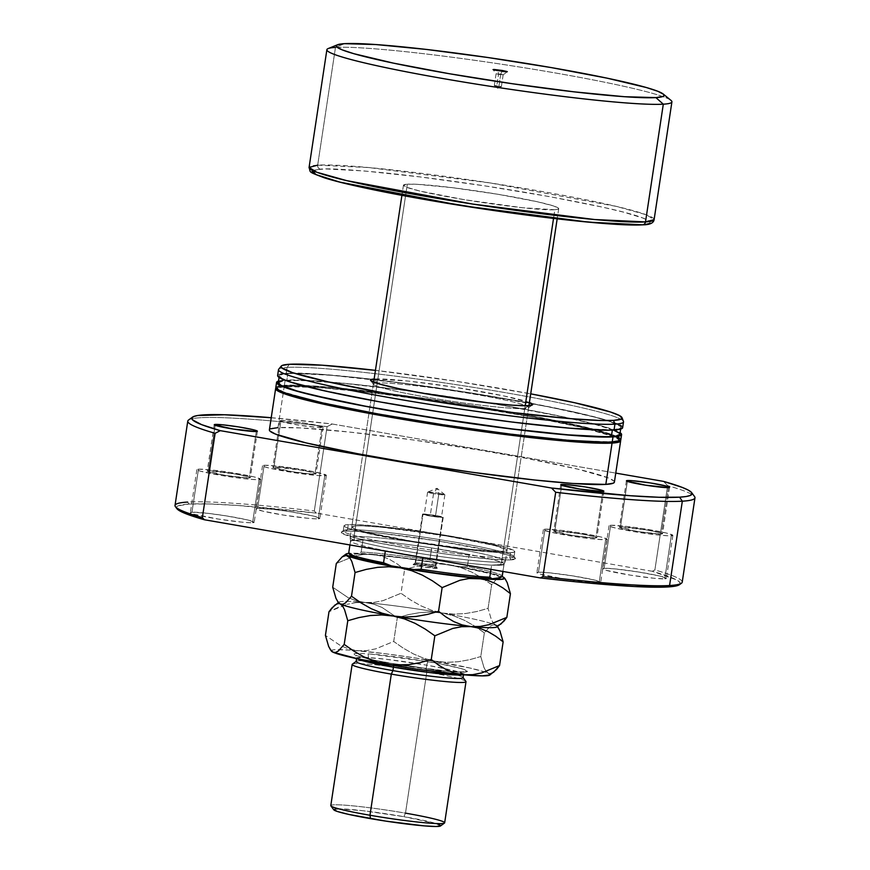 <?xml version="1.0" encoding="UTF-8"?>
<svg xmlns="http://www.w3.org/2000/svg" width="870" height="870" viewBox="0 0 870 870"><rect width="100%" height="100%" fill="white"/><g stroke="black" fill="none" stroke-linecap="round" stroke-linejoin="round"><path stroke-width="0.65" stroke-dasharray="4.35 3.26" d="M498.945 86.065L500.739 74.178L502.012 71.383L500.739 74.178L496.107 73.732L498.532 74.309L497.944 70.764L498.532 74.309L496.096 73.711L500.739 74.178L498.945 86.065L494.301 85.586L496.737 86.195L498.532 74.309L496.737 86.195L494.323 85.619L497.52 88.24L496.737 86.195C493.138 85.401 493.877 85.347 498.945 86.065L497.52 88.24L498.945 86.065L501.348 86.685L497.52 88.24L496.737 86.195L501.381 86.663L498.945 86.065C502.545 86.859 501.805 86.902 496.737 86.195M415.642 562.923A10.473 0.707 -171.4 0 1 426.811 564.119A10.473 0.707 -171.4 0 1 435.805 566.142A10.473 0.707 -171.4 0 1 435.304 566.326L436.686 568.338A12.213 0.826 8.6 0 0 437.273 568.11A12.213 0.826 8.6 0 0 426.778 565.761A12.213 0.826 8.6 0 0 413.739 564.358L415.642 562.923L423.027 514.039A10.473 0.707 -171.4 0 1 434.554 515.29A10.473 0.707 -171.4 0 1 443.221 517.313A10.473 0.707 -171.4 0 1 442.699 517.443L435.304 566.326A10.473 0.707 8.6 0 0 435.826 566.196A10.473 0.707 8.6 0 0 427.159 564.173A10.473 0.707 8.6 0 0 415.642 562.923A10.473 0.707 8.6 0 0 415.12 563.064A10.473 0.707 8.6 0 0 423.788 565.076A10.473 0.707 8.6 0 0 435.304 566.326L442.699 517.443A10.473 0.707 -171.4 0 1 431.183 516.193A10.473 0.707 -171.4 0 1 422.515 514.181A10.473 0.707 -171.4 0 1 423.027 514.039L415.642 562.923L413.739 564.358L426.67 565.739L437.251 568.099L423.755 566.957L413.739 564.358A12.213 0.826 8.6 0 0 413.174 564.467A12.213 0.826 8.6 0 0 422.842 566.805A12.213 0.826 8.6 0 0 436.686 568.338L435.304 566.326A10.473 0.707 -171.4 0 1 423.44 565.021A10.473 0.707 -171.4 0 1 415.153 563.02A10.473 0.707 -171.4 0 1 415.642 562.923M433.543 493.627A8.722 0.587 -171.4 0 1 427.605 492.17A8.722 0.587 -171.4 0 1 438.926 493.312L435.555 515.584A8.722 0.587 8.6 0 0 424.245 514.442A8.722 0.587 8.6 0 0 430.171 515.899L433.543 493.627L437.012 488.298L438.926 493.312C426.561 491.583 424.767 491.691 433.543 493.627C445.908 495.356 447.702 495.247 438.926 493.312L437.012 488.298L433.543 493.627L430.171 515.899L441.471 516.997L427.551 514.474L424.266 514.496L430.171 515.899A8.722 0.587 8.6 0 0 441.492 517.052A8.722 0.587 8.6 0 0 435.555 515.584L438.926 493.312A8.722 0.587 -171.4 0 1 444.864 494.78A8.722 0.587 -171.4 0 1 433.543 493.627L427.67 492.105L437.012 488.298L444.82 494.704L438.926 493.312M502.24 576.234A77.647 5.231 8.6 0 0 467.397 566.5L469.213 554.451A77.647 5.231 8.6 0 0 431.661 547.948A77.647 5.231 8.6 0 0 362.975 540.009A77.647 5.231 -171.4 0 1 431.661 547.948L429.834 559.997A77.647 5.231 8.6 0 0 361.159 552.058L362.975 540.009A77.647 5.231 8.6 0 0 354.351 539.944L354.025 536.594A78.517 5.296 -171.4 0 1 441.123 546.099A78.517 5.296 -171.4 0 1 505.383 561.193A78.517 5.296 -171.4 0 1 501.544 562.14L514.311 477.717L501.544 562.14A78.517 5.296 8.6 0 0 505.416 561.106A78.517 5.296 8.6 0 0 440.437 545.99A78.517 5.296 8.6 0 0 354.025 536.594L407.312 184.201A78.517 5.296 -171.4 0 1 493.725 193.597A78.517 5.296 -171.4 0 1 558.703 208.713A78.517 5.296 -171.4 0 1 554.832 209.746L522.729 207.756L464.199 199.654L419.96 191.074L406.29 187.148L403.462 185.169L407.312 184.201L417.524 184.331L452.998 187.757L497.944 194.282L537.203 201.72L553.461 205.929L558.486 208.224L558.149 209.224L554.832 209.746L553.527 218.424L554.832 209.746A78.517 5.296 -171.4 0 1 468.419 200.35A78.517 5.296 -171.4 0 1 403.441 185.234A78.517 5.296 -171.4 0 1 407.312 184.201L354.025 536.594A78.517 5.296 8.6 0 0 350.153 537.627A78.517 5.296 8.6 0 0 415.131 552.744A78.517 5.296 8.6 0 0 501.544 562.14L500.239 565.206L491.615 565.152L490.974 569.382L491.615 565.152A77.647 5.231 -171.4 0 1 422.929 557.202A77.647 5.231 8.6 0 0 491.615 565.152A77.647 5.231 8.6 0 0 500.239 565.206L501.544 562.14A78.517 5.296 -171.4 0 1 415.816 552.852A78.517 5.296 -171.4 0 1 350.142 537.725A78.517 5.296 -171.4 0 1 354.025 536.594L354.351 539.944A77.647 5.231 8.6 0 0 350.643 540.738A77.647 5.231 8.6 0 0 350.523 541.064A77.647 5.231 8.6 0 0 385.377 550.699A77.647 5.231 8.6 0 0 422.929 557.202L385.377 550.699A77.647 5.231 -171.4 0 1 350.523 540.966A77.647 5.231 -171.4 0 1 350.643 540.738L348.826 552.787A77.647 5.231 8.6 0 0 348.707 553.015M529.634 402.592L504.382 396.046L453.368 387.019L408.03 381.06L374.491 378.994L377.243 382.996L355.645 525.861A78.517 5.296 8.6 0 0 351.774 526.894A78.517 5.296 8.6 0 0 416.752 542.01A78.517 5.296 8.6 0 0 503.164 551.406L506.471 550.884L506.818 549.883L494.921 545.62L446.277 535.953L381.528 527.22L361.789 525.828L355.645 525.861L351.784 526.828L354.612 528.819L368.282 532.734L412.532 541.325L471.061 549.427L503.164 551.406L524.773 408.552A78.517 5.296 8.6 0 0 528.405 407.845A78.517 5.296 8.6 0 0 466.244 392.816A78.517 5.296 8.6 0 0 377.243 382.996A78.517 5.296 -171.4 0 1 463.666 392.403A78.517 5.296 -171.4 0 1 528.645 407.519A78.517 5.296 -171.4 0 1 524.773 408.552L528.568 405.67L524.773 408.552L514.311 477.717L525.197 405.757L503.164 551.406A78.517 5.296 8.6 0 0 507.036 550.373A78.517 5.296 8.6 0 0 442.058 535.257A78.517 5.296 8.6 0 0 355.645 525.861L377.243 382.996L374.491 378.994A82.008 5.524 -171.4 0 1 452.933 386.954A82.008 5.524 -171.4 0 1 529.395 402.495M671.02 100.409A174.478 11.767 8.6 0 0 517.878 66.751A174.478 11.767 8.6 0 0 335.483 47.415L344.466 43.663L335.483 47.415L317.68 165.148A3.491 3.317 -93.4 0 0 320.443 169.15L312.732 170.553M635.763 224.96L641.712 224.786A3.491 3.317 -93.4 0 0 642.484 224.83A3.491 3.317 86.6 0 1 641.712 224.786C653.022 224.612 652.859 222.133 641.233 217.348C626.139 211.758 590.328 203.917 533.821 193.836C479.5 184.386 420.188 176.436 384.214 172.836C348.718 169.465 327.468 168.236 320.443 169.15A3.491 3.317 86.6 0 1 317.68 165.148A174.478 11.767 8.6 0 0 309.078 167.442M317.68 165.148L368.575 167.529L490.365 182.972L616.558 206.44L646.334 214.792L654.109 219.621A174.478 11.767 8.6 0 0 509.711 186.028A174.478 11.767 8.6 0 0 317.68 165.148L335.483 47.415A174.478 11.767 8.6 0 0 328.186 48.568M499.239 578.343L500.261 577.68L499.402 576.734L492.181 574.091L459.132 566.838L467.397 566.5L469.213 554.451A77.647 5.231 -171.4 0 1 504.067 564.184A77.647 5.231 -171.4 0 1 503.947 564.412L502.882 571.449L503.947 564.412A77.647 5.231 8.6 0 0 504.034 564.282A77.647 5.231 8.6 0 0 469.213 554.451L431.661 547.948L429.834 559.997L437.577 563.107L402.342 557.975L372.164 554.701L358.266 553.929L351.186 554.353L350.164 555.016L351.023 555.963M335.483 47.415A174.478 11.767 -171.4 0 1 527.524 68.295A174.478 11.767 -171.4 0 1 671.912 101.888M641.712 224.786L646.106 224.351M648.911 223.644L650.107 222.676L649.672 221.469L643.941 218.359L623.757 212.193L603.312 207.321L549.307 196.576L484.916 185.897L419.938 176.904L364.269 170.966L326.38 168.976L316.038 169.596L312.047 171.259M323.444 177.458L347.978 184.125M500.239 565.206A77.647 5.231 8.6 0 0 503.947 564.412L500.239 565.206M385.312 551.091L422.929 557.202L385.312 551.091M500.032 578.017A75.897 5.111 8.6 0 0 459.132 566.838L437.577 563.107L459.132 566.838L467.397 566.5A77.647 5.231 -171.4 0 1 502.197 575.983M362.975 540.009L350.643 540.738L348.826 552.787L351.186 554.353L358.266 553.929L361.159 552.058L362.975 540.009L350.643 540.738L354.351 539.944L362.975 540.009M469.213 554.451L431.661 547.948L469.213 554.451M491.615 565.152L503.947 564.412L491.615 565.152M442.699 517.443L431.618 516.258L422.548 514.246L434.119 515.225L442.699 517.443M500.739 74.178L503.175 74.787L498.532 74.309L503.164 74.798L500.739 74.178M361.159 552.058A77.647 5.231 -171.4 0 1 429.834 559.997L437.577 563.107A75.897 5.111 8.6 0 0 358.266 553.929L361.159 552.058M348.826 552.787L351.186 554.353A75.897 5.111 8.6 0 0 350.284 555.364M347.489 529.743A86.369 5.818 -171.4 0 1 439.687 539.628A86.369 5.818 -171.4 0 1 513.876 556.3A86.369 5.818 -171.4 0 1 509.755 557.855L511.136 559.856A88.109 5.938 8.6 0 0 515.344 558.268A88.109 5.938 8.6 0 0 439.654 541.26A88.109 5.938 8.6 0 0 345.586 531.189L347.489 529.743L348.261 524.588A86.369 5.818 -171.4 0 1 443.319 534.919A86.369 5.818 -171.4 0 1 514.801 551.547A86.369 5.818 -171.4 0 1 510.538 552.689L509.755 557.855A86.369 5.818 8.6 0 0 514.018 556.713A86.369 5.818 8.6 0 0 442.547 540.085A86.369 5.818 8.6 0 0 347.489 529.743A86.369 5.818 8.6 0 0 343.226 530.885A86.369 5.818 8.6 0 0 414.707 547.513A86.369 5.818 8.6 0 0 509.755 557.855L510.538 552.689A86.369 5.818 -171.4 0 1 415.479 542.347A86.369 5.818 -171.4 0 1 344.009 525.719A86.369 5.818 -171.4 0 1 348.261 524.588L347.489 529.743L345.586 531.189L357.037 531.331L381.615 533.419L438.871 541.14L491.354 550.851L509.592 555.571L514.181 557.398L515.464 558.768L508.08 559.943L488.548 558.921L451.747 554.832L417.85 549.905L378.319 542.902L354.84 537.671L341.486 532.897L341.877 531.777L345.586 531.189A88.109 5.938 8.6 0 0 341.497 531.972A88.109 5.938 8.6 0 0 411.26 548.839A88.109 5.938 8.6 0 0 511.136 559.856L509.755 557.855A86.369 5.818 -171.4 0 1 411.858 547.045A86.369 5.818 -171.4 0 1 343.476 530.526A86.369 5.818 -171.4 0 1 347.489 529.743M620.473 526.992L627.368 481.404L620.473 526.992L619.451 527.416L638.352 531.624L661.45 534.093A21.804 1.468 8.6 0 0 662.527 533.799A21.804 1.468 8.6 0 0 644.474 529.602A21.804 1.468 8.6 0 0 620.473 526.992A21.804 1.468 8.6 0 0 619.396 527.274A21.804 1.468 8.6 0 0 637.438 531.483A21.804 1.468 8.6 0 0 661.45 534.093L662.461 533.669L660.199 532.766L647.682 530.145L620.473 526.992M668.475 487.613L661.45 534.093L668.475 487.613M280.988 420.514A21.804 1.468 -171.4 0 1 304.989 423.124A21.804 1.468 -171.4 0 1 323.042 427.322A21.804 1.468 -171.4 0 1 321.965 427.605L314.929 474.085A21.804 1.468 8.6 0 0 316.006 473.791A21.804 1.468 8.6 0 0 297.964 469.593A21.804 1.468 8.6 0 0 273.952 466.983L280.988 420.514L280.064 420.656L284.49 422.418L298.867 425.147L317.822 427.496L322.977 427.192L304.076 422.972L280.988 420.514L273.952 466.983L272.941 467.407L291.841 471.616L307.741 473.704L315.853 473.932L313.689 472.758L301.172 470.137L273.952 466.983A21.804 1.468 8.6 0 0 272.875 467.277A21.804 1.468 8.6 0 0 290.928 471.475A21.804 1.468 8.6 0 0 314.929 474.085L321.965 427.605A21.804 1.468 -171.4 0 1 297.953 424.995A21.804 1.468 -171.4 0 1 279.912 420.797A21.804 1.468 -171.4 0 1 280.988 420.514M208.289 470.887L215.184 425.299L208.289 470.887L207.277 471.312L226.178 475.52L249.266 477.989A21.804 1.468 8.6 0 0 250.342 477.695A21.804 1.468 8.6 0 0 232.301 473.497A21.804 1.468 8.6 0 0 208.289 470.887A21.804 1.468 8.6 0 0 207.212 471.181A21.804 1.468 8.6 0 0 225.265 475.379A21.804 1.468 8.6 0 0 249.266 477.989L250.288 477.565L248.026 476.662L235.509 474.041L208.289 470.887M256.302 431.509L249.266 477.989L256.302 431.509M554.81 530.896L561.705 485.297L554.81 530.896L553.788 531.32L572.699 535.529L595.787 537.997A21.804 1.468 8.6 0 0 596.863 537.703A21.804 1.468 8.6 0 0 578.811 533.506A21.804 1.468 8.6 0 0 554.81 530.896A21.804 1.468 8.6 0 0 553.733 531.178A21.804 1.468 8.6 0 0 571.786 535.387A21.804 1.468 8.6 0 0 595.787 537.997L596.798 537.573L594.536 536.67L582.019 534.039L554.81 530.896M602.812 491.517L595.787 537.997L602.812 491.517M544.968 529.188A32.277 2.175 -171.4 0 1 580.497 533.06A32.277 2.175 -171.4 0 1 607.216 539.269A32.277 2.175 -171.4 0 1 605.618 539.694L599.115 582.726A32.277 2.175 8.6 0 0 600.702 582.302A32.277 2.175 8.6 0 0 573.993 576.081A32.277 2.175 8.6 0 0 538.465 572.221L544.968 529.188L538.465 572.221L549.111 572.775L572.634 575.875L593.916 579.899L600.615 582.095L599.115 582.726L588.468 582.171L564.934 579.083L540.303 574.178L536.964 572.851L538.465 572.221A32.277 2.175 8.6 0 0 536.877 572.645A32.277 2.175 8.6 0 0 563.586 578.865A32.277 2.175 8.6 0 0 599.115 582.726L605.618 539.694A32.277 2.175 -171.4 0 1 570.089 535.833A32.277 2.175 -171.4 0 1 543.38 529.612A32.277 2.175 -171.4 0 1 544.968 529.188L560.889 530.308L579.148 532.842L600.42 536.866L607.119 539.074L605.618 539.694L594.982 539.139L571.449 536.05L550.166 532.016L543.467 529.819L544.968 529.188M198.458 469.191A32.277 2.175 -171.4 0 1 233.986 473.052A32.277 2.175 -171.4 0 1 260.695 479.261A32.277 2.175 -171.4 0 1 259.108 479.685L252.594 522.718A32.277 2.175 8.6 0 0 254.192 522.294A32.277 2.175 8.6 0 0 227.472 516.084A32.277 2.175 8.6 0 0 191.955 512.212L198.458 469.191L191.955 512.212L207.876 513.333L226.124 515.866L247.395 519.89L254.105 522.098L250.071 522.74L241.958 522.163L218.424 519.075L193.792 514.17L190.443 512.843L191.955 512.212A32.277 2.175 8.6 0 0 190.356 512.637A32.277 2.175 8.6 0 0 217.076 518.857A32.277 2.175 8.6 0 0 252.594 522.718L259.108 479.685A32.277 2.175 -171.4 0 1 223.579 475.825A32.277 2.175 -171.4 0 1 196.87 469.615A32.277 2.175 -171.4 0 1 198.458 469.191L209.104 469.746L232.627 472.834L253.909 476.858L260.608 479.065L256.585 479.707L248.461 479.131L224.928 476.042L200.296 471.148L196.957 469.811L198.458 469.191M264.121 465.287A32.277 2.175 -171.4 0 1 299.65 469.147A32.277 2.175 -171.4 0 1 326.359 475.357A32.277 2.175 -171.4 0 1 324.771 475.781L318.257 518.814A32.277 2.175 8.6 0 0 319.856 518.389A32.277 2.175 8.6 0 0 293.136 512.18A32.277 2.175 8.6 0 0 257.607 508.319L264.121 465.287L257.607 508.319L273.539 509.428L291.787 511.962L313.059 515.986L319.758 518.194L315.734 518.835L307.621 518.259L284.088 515.17L262.805 511.136L256.106 508.939L257.607 508.319A32.277 2.175 8.6 0 0 256.019 508.743A32.277 2.175 8.6 0 0 282.728 514.953A32.277 2.175 8.6 0 0 318.257 518.814L324.771 475.781A32.277 2.175 -171.4 0 1 289.242 471.921A32.277 2.175 -171.4 0 1 262.533 465.711A32.277 2.175 -171.4 0 1 264.121 465.287L274.757 465.841L298.29 468.93L315.244 471.997L326.272 475.161L318.648 475.618L290.591 472.138L269.319 468.114L263.697 466.494L262.762 465.504L264.121 465.287M610.631 525.295A32.277 2.175 -171.4 0 1 646.16 529.156A32.277 2.175 -171.4 0 1 672.869 535.365A32.277 2.175 -171.4 0 1 671.281 535.789L664.778 578.822A32.277 2.175 8.6 0 0 666.366 578.398A32.277 2.175 8.6 0 0 639.657 572.188A32.277 2.175 8.6 0 0 604.128 568.317L610.631 525.295L604.128 568.317L614.764 568.871L638.297 571.971L659.58 575.994L666.279 578.202L664.778 578.822L654.131 578.267L630.598 575.179L605.966 570.274L602.627 568.947L604.128 568.317A32.277 2.175 8.6 0 0 602.529 568.741A32.277 2.175 8.6 0 0 629.249 574.961A32.277 2.175 8.6 0 0 664.778 578.822L671.281 535.789A32.277 2.175 -171.4 0 1 635.752 531.929A32.277 2.175 -171.4 0 1 609.043 525.719A32.277 2.175 -171.4 0 1 610.631 525.295L626.552 526.404L644.811 528.938L666.083 532.962L672.782 535.17L668.758 535.811L660.635 535.235L637.112 532.146L615.829 528.112L610.207 526.502L609.272 525.502L610.631 525.295M275.877 388.129A174.478 11.767 -171.4 0 1 284.229 386.323L277.987 427.627A174.478 11.767 8.6 0 0 269.385 429.921L270.635 428.801M618.418 441.264A172.728 11.647 8.6 0 0 618.94 440.535A172.728 11.647 8.6 0 0 613.1 436.49A172.728 11.647 8.6 0 0 452.846 403.647A172.728 11.647 8.6 0 0 285.871 386.606L286.023 385.573A172.728 11.647 -171.4 0 1 456.946 403.212A172.728 11.647 -171.4 0 1 615.133 436.262A172.728 11.647 -171.4 0 1 619.092 439.502A172.728 11.647 -171.4 0 1 610.577 441.775L577.832 440.851L539.944 437.403L494.149 431.922L427.703 422.265L364.389 411.303L313.842 400.7L283.772 392.065L277.987 388.923L277.552 387.705L281.586 386.019L292.026 385.399L330.306 387.4L402.451 395.426L468.908 405.083L532.222 416.045L592.437 429.051L607.543 433.39L616.536 436.968L619.059 439.644L617.852 440.622L610.577 441.775A172.728 11.647 -171.4 0 1 420.46 421.102A172.728 11.647 -171.4 0 1 277.508 387.846A172.728 11.647 -171.4 0 1 282.25 385.921A172.728 11.647 -171.4 0 1 286.023 385.573L285.871 386.606A172.728 11.647 8.6 0 0 277.356 388.879A172.728 11.647 8.6 0 0 277.639 389.727M618.233 437.197L609.152 433.586L593.895 429.204L560.758 421.58L517.933 413.272L469.115 404.996L401.983 395.241L355.743 389.706L317.463 386.226L284.392 385.29A174.478 11.767 8.6 0 0 281.445 385.53A174.478 11.767 8.6 0 0 275.79 387.585L277.041 386.454L284.392 385.29L285.164 380.125L284.392 385.29A174.478 11.767 8.6 0 1 476.423 406.17A174.478 11.767 8.6 0 1 620.821 439.763M278.541 381.038A174.478 11.767 -171.4 0 1 285.164 380.125L318.246 381.06L356.515 384.54L402.767 390.075L469.887 399.83L518.716 408.106L573.819 419.068L603.04 426.322L620.125 432.694A174.478 11.767 -171.4 0 0 465.102 399.08A174.478 11.767 -171.4 0 0 285.164 380.125L277.824 381.299M619.875 434.337A172.728 11.647 8.6 0 0 476.923 401.081A172.728 11.647 8.6 0 0 286.806 380.407L287.85 373.524A172.728 11.647 -171.4 0 1 371.631 379.353A172.728 11.647 -171.4 0 1 531.7 403.56A172.728 11.647 -171.4 0 1 620.919 427.453A172.728 11.647 -171.4 0 1 612.404 429.726L579.659 428.801L541.76 425.354L495.976 419.873L429.519 410.216L366.205 399.254L315.669 388.651L290.885 381.908L281.891 378.33L279.368 375.655L283.413 373.969L293.853 373.35L332.133 375.351L404.267 383.376L470.724 393.033L548.22 406.758L594.254 417.002L609.37 421.341L620.44 426.376L620.875 427.594L619.679 428.573L612.404 429.726A172.728 11.647 -171.4 0 1 422.287 409.052A172.728 11.647 -171.4 0 1 279.335 375.796A172.728 11.647 -171.4 0 1 287.85 373.524L286.806 380.407A172.728 11.647 8.6 0 0 278.291 382.68L278.324 382.539M620.049 425.147L604.084 419.438L574.863 412.184L519.749 401.222L470.931 392.946L403.81 383.191L357.559 377.656L319.279 374.176L286.208 373.241A174.478 11.767 8.6 0 0 277.606 375.535L278.857 374.415L286.208 373.241L287.1 367.39L286.208 373.241A174.478 11.767 8.6 0 1 478.25 394.121A174.478 11.767 8.6 0 1 622.637 427.714M278.498 369.685A174.478 11.767 -171.4 0 1 287.1 367.39A174.478 11.767 8.6 0 0 278.694 369.25M289.503 364.269L287.1 367.39L289.503 364.269M270.711 417.676L332.253 424.005L327.066 426.637L314.309 510.984L316.375 513.104A254.736 17.172 8.6 0 0 189.051 504.078L187.67 502.077A256.476 17.291 -171.4 0 1 314.309 510.984A256.476 17.291 8.6 0 0 187.67 502.077A256.476 17.291 8.6 0 0 175.022 505.448M682.221 582.15A256.476 17.291 8.6 0 0 654.882 569.959L667.638 485.623A256.476 17.291 -171.4 0 1 694.978 497.814M680.155 583.9A254.736 17.172 8.6 0 0 652.293 571.275L654.882 569.959L667.638 485.623L663.495 481.371L667.638 485.623A256.476 17.291 8.6 0 1 694.564 496.574M271.233 417.72A252.996 17.052 -171.4 0 1 332.253 424.005L615.775 473.106L332.253 424.005L327.066 426.637A256.476 17.291 8.6 0 0 188.54 420.036M614.372 482.252L613.926 481.012L608.086 477.837L577.713 469.126L526.665 458.414L479.392 450.051L412.097 439.818L349.338 432.042L300.661 427.92L277.987 427.627L284.164 386.748L290.297 386.149L306.914 386.617L355.58 390.739L401.831 396.274L468.952 406.029L532.908 417.111L583.966 427.812L609 434.619L618.081 438.23L620.625 440.938M187.779 421.102A256.476 17.291 -171.4 0 1 327.066 426.637L314.309 510.984L316.375 513.104L237.945 505.492L209.202 503.969L189.051 504.078A254.736 17.172 8.6 0 0 176.893 508.667M187.67 502.077L189.051 504.078L178.263 505.807L176.523 507.264L177.262 509.091M679.514 584.651L680.199 583.781L679.459 581.943L676.251 579.757L652.293 571.275L654.882 569.959A256.476 17.291 -171.4 0 1 681.46 583.215M652.293 571.275L316.375 513.104L652.293 571.275M374.578 370.25L455.401 381.158L530.711 393.838A172.467 11.625 -171.4 0 0 375.448 370.359M623.464 421.395A174.478 11.767 8.6 0 0 475.803 387.737A174.478 11.767 8.6 0 0 287.1 367.39A174.478 11.767 -171.4 0 1 479.131 388.27A174.478 11.767 -171.4 0 1 623.529 421.863M622.605 427.855L622.159 426.626M619.842 434.478L619.396 433.26M613.611 430.117L593.22 423.886L560.41 416.338L502.371 405.344L452.965 397.318L403.234 390.26L343.759 383.387L300.324 380.331L282.369 380.853M620.778 439.905L620.332 438.676M275.67 388.477L276.877 387.487L284.229 386.323A174.478 11.767 -171.4 0 1 472.475 406.594A174.478 11.767 -171.4 0 1 620.571 440.253M617.7 441.655L618.896 440.677L618.461 439.459L612.676 436.316L582.606 427.681L532.059 417.078L452.03 403.517L371.077 392.598L318.616 387.531L285.871 386.606L278.596 387.759L277.389 388.738L277.834 389.956M614.416 482.11A174.478 11.767 8.6 0 0 470.017 448.518A174.478 11.767 8.6 0 0 277.987 427.627M510.538 552.689L494.171 552.222L475.227 550.503L419.101 542.934L362.17 532.146L349.783 528.775L345.292 526.992L344.031 525.654L346.042 524.806L355.025 524.545L376.743 526.067L414.653 530.613L447.963 535.681L478.446 541.194L505.611 547.447L514.562 551.014L514.181 552.102L510.538 552.689M524.773 408.552A78.517 5.296 -171.4 0 1 438.349 399.145A78.517 5.296 -171.4 0 1 373.382 384.029A78.517 5.296 -171.4 0 1 376.253 383.072A78.517 5.296 8.6 0 0 373.502 384.409A78.517 5.296 8.6 0 0 440.949 399.569A78.517 5.296 8.6 0 0 524.773 408.552M465.907 681.395A57.572 3.882 8.6 0 0 426.833 672.01L426.278 668.628A54.092 3.643 -171.4 0 1 462.992 677.447L463.09 677.589M440.524 825.956A54.092 3.643 8.6 0 0 403.887 816.658L405.485 813.145L426.833 672.01A57.572 3.882 -171.4 0 1 466.005 681.678M463.068 677.708A54.092 3.643 8.6 0 0 426.278 668.628L426.8 665.191L449.964 669.715L463.59 674.261L465.396 671.901L450.268 671.499L401.57 665.235L368.63 659.047L355.612 655.295L356.635 658.09A54.092 3.643 -171.4 0 0 357.168 658.731L356.635 658.09L365.487 657.426L386.671 659.329L426.8 665.191A3.491 1.055 -80.2 0 1 428.399 661.678L368.032 653.718L368.717 659.079L392.87 663.788A3.491 1.055 -80.2 0 1 392.957 663.799A3.491 1.055 -80.2 0 1 393.544 665.506A3.491 1.055 99.8 0 0 392.957 663.799A3.491 1.055 99.8 0 0 392.87 663.788L441.177 670.65L460.219 672.129L467.549 671.39L461.437 668.617L438.61 663.527L406.344 658.177L375.525 654.36L358.549 653.305L354.123 653.751L354.558 654.969L369.467 659.253L392.87 663.788C407.986 666.572 450.845 672.76 464.721 672.108C477.13 671.194 444.929 664.375 428.399 661.678A3.491 1.055 99.8 0 0 426.8 665.191A54.092 3.643 -171.4 0 1 443.863 668.399A54.092 3.643 -171.4 0 1 463.59 674.261A54.092 3.643 -171.4 0 1 462.894 674.718L463.514 674.772M444.657 822.813A57.572 3.882 8.6 0 0 405.485 813.145A57.572 3.882 8.6 0 0 330.796 805.598M497.042 626.879A80.257 5.405 8.6 0 0 495.606 625.117A80.257 5.405 8.6 0 0 492.105 623.768A80.257 5.405 8.6 0 0 442.678 613.067L431.161 611.991L419.742 612.611L408.411 614.644L397.296 617.776L382.126 607.51L373.839 604.204L365.008 602.497A80.257 5.405 8.6 0 0 359.734 602.062A80.257 5.405 -171.4 0 1 365.008 602.497L373.969 602.399L383.05 600.648L401.005 593.286L404.583 569.589L401.005 593.286L410.607 599.995L420.819 605.781L431.487 610.218L442.678 613.067A80.257 5.405 8.6 0 0 440.166 612.632A80.257 5.405 8.6 0 0 436.37 612.001A80.257 5.405 8.6 0 0 365.008 602.497L356.167 600.789L347.88 597.483L332.71 587.217L347.88 597.483L356.167 600.789L365.008 602.497L373.969 602.399L383.05 600.648L401.005 593.286L410.607 599.995L420.819 605.781L431.487 610.218L442.678 613.067L454.194 614.144L465.613 613.524L476.956 611.49L488.07 608.358L491.648 584.662L482.045 577.952L471.834 572.166L461.165 567.729L449.975 564.88L490.756 573.123L502.893 576.919L505.22 579.007L502.893 576.919L500.326 576.636L497.553 578.017L491.648 584.662L488.07 608.358L491.267 619.342L493.268 623.018L495.606 625.117L498.162 625.399L500.935 624.018M372.295 554.299L363.323 554.397L354.242 556.147L336.298 563.521L354.242 556.147L363.323 554.397L372.295 554.299A80.257 5.405 -171.4 0 1 449.975 564.88L438.458 563.803L427.039 564.423L415.697 566.457L404.583 569.589L397.198 563.934L389.412 559.323L381.125 556.006L372.295 554.299L408.954 558.54L449.975 564.88L438.458 563.803L427.039 564.423L415.697 566.457L404.583 569.589L397.198 563.934L389.412 559.323L381.125 556.006L372.295 554.299A80.257 5.405 -171.4 0 0 348.805 553.363L372.295 554.299M338.571 602.682A80.257 5.405 -171.4 0 1 338.8 602.203A80.257 5.405 -171.4 0 1 347.26 601.409A80.257 5.405 -171.4 0 1 359.734 602.062A80.257 5.405 8.6 0 0 347.26 601.409A80.257 5.405 8.6 0 0 338.571 602.682A80.257 5.405 8.6 0 0 338.691 602.932M495.606 625.117L497.934 627.205L495.606 625.117L493.04 624.823L490.267 626.204L484.362 632.86L474.759 626.15L464.547 620.364L453.868 615.916L442.678 613.067L431.161 611.991L419.742 612.611L408.411 614.644L397.296 617.776L382.126 607.51L373.839 604.204L365.008 602.497A80.257 5.405 -171.4 0 1 436.37 612.001A80.257 5.405 -171.4 0 1 440.166 612.632A80.257 5.405 -171.4 0 1 442.678 613.067A80.257 5.405 -171.4 0 1 492.105 623.768A80.257 5.405 -171.4 0 1 495.606 625.117L493.04 624.823L490.267 626.204L484.362 632.86L474.759 626.15L464.547 620.364L453.868 615.916L442.678 613.067L454.194 614.144L465.613 613.524L476.956 611.49L488.07 608.358L491.267 619.342L493.268 623.018L495.606 625.117L498.162 625.399M502.893 576.919L500.326 576.636L497.553 578.017L491.648 584.662L482.045 577.952L471.834 572.166L461.165 567.729L449.975 564.88A80.257 5.405 -171.4 0 1 502.033 576.538M337.908 607.499L329.001 611.708L346.956 604.346L337.908 607.499M356.037 602.595L346.956 604.346L356.037 602.595L365.008 602.497L356.037 602.595M331.503 651.238L331.394 650.499L332.644 649.977L335.233 649.683L350.447 650.107L384.377 653.62L415.033 657.938L469.778 667.986L485.525 672.195L489.766 674.239L489.766 675.066A80.257 5.405 8.6 0 0 488.309 673.304A80.257 5.405 8.6 0 0 484.818 671.955A80.257 5.405 8.6 0 0 435.391 661.265A80.257 5.405 8.6 0 0 432.879 660.83A80.257 5.405 8.6 0 0 429.084 660.189A80.257 5.405 8.6 0 0 357.711 650.695L366.683 650.597L375.764 648.846L393.708 641.473L403.31 648.183L413.522 653.968L424.201 658.416L435.391 661.265L446.908 662.342L458.327 661.722L469.669 659.688L480.773 656.556L483.981 667.529L485.982 671.216L489.571 673.674L493.649 672.216M368.717 659.079L369.467 659.253M490.876 673.597L488.309 673.304L485.982 671.216L483.981 667.529L480.773 656.556L484.362 632.86L480.773 656.556L469.669 659.688L458.327 661.722L446.908 662.342L435.391 661.265L424.201 658.416L413.522 653.968L403.31 648.183L393.708 641.473L397.296 617.776L393.708 641.473L375.764 648.846L366.683 650.597L357.711 650.695L348.881 648.987L340.594 645.681L325.423 635.404L340.594 645.681L348.881 648.987L357.711 650.695A80.257 5.405 8.6 0 0 352.448 650.26A80.257 5.405 8.6 0 0 339.963 649.607A80.257 5.405 8.6 0 0 331.285 650.869A80.257 5.405 8.6 0 0 331.405 651.119M356.559 658.601L356.635 658.09A54.092 3.643 -171.4 0 1 365.019 657.405A54.092 3.643 -171.4 0 1 416.349 663.451A54.092 3.643 -171.4 0 1 426.8 665.191L426.278 668.628A54.092 3.643 8.6 0 0 404.017 665.115A54.092 3.643 8.6 0 0 356.113 661.537M352.143 664.452A57.572 3.882 -171.4 0 1 426.833 672.01L405.485 813.145L403.887 816.658L437.066 823.814M333.873 809.894L335.004 808.991M338.278 808.795L363.073 810.72L403.887 816.658A54.092 3.643 8.6 0 0 333.808 809.818M440.535 825.391L440.296 826.087M330.894 805.87A57.572 3.882 -171.4 0 1 405.485 813.145M356.135 661.407L356.276 661.309A54.092 3.643 -171.4 0 1 404.006 665.115A54.092 3.643 -171.4 0 1 426.278 668.628L426.833 672.01A57.572 3.882 8.6 0 0 352.317 664.212M494.301 85.586L496.096 73.711L493.029 69.589M435.805 566.142L437.273 568.11M427.605 492.17L424.245 514.442M443.221 517.313L435.826 566.196M350.523 541.064L350.142 537.725M403.441 185.234L401.907 195.369M373.654 382.169L350.153 537.627M504.067 564.184L502.969 571.459M558.703 208.713L557.17 218.849M528.927 405.648L505.416 561.106M505.383 561.193L504.034 564.282M350.523 540.966L349.925 544.957M422.515 514.181L415.12 563.064M444.864 494.78L441.492 517.052M415.153 563.02L413.174 564.467M501.381 86.663L503.175 74.787M503.164 74.798L507.319 71.742M528.405 407.845L532.375 404.931M513.876 556.3L515.344 558.268M528.645 407.519L507.036 550.373M514.801 551.547L514.018 556.713M669.552 487.33L662.527 533.799M323.042 427.322L316.006 473.791M257.379 431.226L250.342 477.695M603.889 491.235L596.863 537.703M607.216 539.269L600.702 582.302M260.695 479.261L254.192 522.294M326.359 475.357L319.856 518.389M672.869 535.365L666.366 578.398M277.356 388.879L277.508 387.846M279.085 377.439L279.335 375.796M620.669 429.095L620.919 427.453M618.94 440.535L619.092 439.502M609.043 525.719L602.529 568.741M262.533 465.711L256.019 508.743M196.87 469.615L190.356 512.637M543.38 529.612L536.877 572.645M560.758 484.71L553.733 531.178M214.248 424.701L207.212 471.181M279.912 420.797L272.875 467.277M626.422 480.805L619.396 527.274M344.009 525.719L343.226 530.885M373.382 384.029L351.774 526.894M343.476 530.526L341.497 531.972M373.502 384.409L370.576 380.462M497.151 626.15L497.912 627.172"/><path stroke-width="1.3" d="M502.414 70.503L502.012 71.383L502.414 70.503L507.079 71.536L504.6 71.688L493.029 69.589L507.319 71.742L494.541 70.089L493.04 69.6L493.942 69.448L502.414 70.503M525.197 405.757L553.527 218.424L525.197 405.757M312.732 170.553L315.821 174.555L339.963 182.145L461.578 205.614L588.609 222.154L641.712 224.786M337.527 44.761A165.757 11.169 -171.4 0 1 344.466 43.663L337.484 44.783L336.331 45.708L336.755 46.882L342.301 49.905L353.916 53.712L393.349 63.118L449.05 73.678L512.539 83.759L574.135 91.85L624.475 96.711L655.904 97.603L663.31 104.182L655.904 97.603A165.757 11.169 -171.4 0 1 464.395 76.277A165.757 11.169 -171.4 0 1 337.527 44.761L328.186 48.568A174.478 11.767 8.6 0 0 461.731 81.736A174.478 11.767 8.6 0 0 663.31 104.182A174.478 11.767 -171.4 0 0 671.912 101.888L654.109 219.621L645.507 221.915L663.31 104.182L645.507 221.915A174.478 11.767 8.6 0 0 654.109 219.621C653.62 223.101 649.727 224.841 642.441 224.83C620.517 226.341 552.341 219.425 480.708 208.582C413.794 198.545 349.468 185.908 324.314 177.795C306.849 171.162 311.058 172.815 309.078 167.442A174.478 11.767 8.6 0 0 453.477 201.035A174.478 11.767 8.6 0 0 645.507 221.915A3.491 3.317 86.6 0 1 642.484 224.83A3.491 3.317 -93.4 0 0 645.507 221.915L594.623 219.534L472.834 204.091L346.63 180.623L316.865 172.26L309.078 167.442L317.68 165.148M663.212 94.014A165.757 11.169 -171.4 0 1 655.904 97.603L662.886 96.494L664.038 95.559L663.614 94.384L658.068 91.372L646.443 87.555L607.01 78.148L551.308 67.599L487.831 57.507L426.224 49.416L375.883 44.555L344.466 43.663A165.757 11.169 -171.4 0 1 517.737 62.042A165.757 11.169 -171.4 0 1 663.212 94.014L671.02 100.409A174.478 11.767 8.6 0 1 663.31 104.182A174.478 11.767 -171.4 0 1 471.279 83.302A174.478 11.767 -171.4 0 1 326.881 49.71A174.478 11.767 -171.4 0 1 335.483 47.415M350.164 555.016L358.244 558.605L391.293 565.859L436.522 573.167L469.213 577.158L492.159 578.768L489.788 577.201L490.974 569.382L489.788 577.201A77.647 5.231 -171.4 0 1 421.113 569.252A77.647 5.231 8.6 0 0 489.788 577.201L492.159 578.768L500.261 577.68M502.197 575.983A77.647 5.231 -171.4 0 1 502.12 576.462L502.882 571.449L502.12 576.462L499.239 578.343L492.159 578.768A75.897 5.111 8.6 0 1 412.848 569.589L421.113 569.252L422.874 557.594L421.113 569.252L412.848 569.589L391.293 565.859L383.55 562.749L385.312 551.091L383.55 562.749A77.647 5.231 -171.4 0 1 348.826 553.396A77.647 5.231 -171.4 0 1 348.826 552.787M502.12 576.462L499.239 578.343A75.897 5.111 8.6 0 0 500.032 578.017L502.12 576.462A77.647 5.231 8.6 0 0 502.24 576.234L502.969 571.459M646.106 224.351L648.911 223.644M312.047 171.259L314.548 173.913L323.444 177.458M347.978 184.125L412.837 197.37L493.823 210.518L571.786 220.469L609.294 223.873L635.763 224.96M349.925 544.957L348.707 553.015A77.647 5.231 8.6 0 0 383.55 562.749L391.293 565.859A75.897 5.111 8.6 0 1 350.284 555.364L348.826 553.396A80.257 5.405 -171.4 0 0 346.086 554.016L342.16 556.898L344.933 555.495L347.532 555.778L349.827 557.822L351.839 561.498L355.069 572.525L366.161 569.404L377.558 567.36L388.988 566.751L400.45 567.816L411.695 570.687L422.352 575.124L432.51 580.877L442.134 587.609L459.969 580.268L469.017 578.496L478.13 578.387L486.83 580.051L495.15 583.357L503.023 588.011L510.429 593.677L507.221 582.693L505.198 578.974L507.221 582.693L510.429 593.677L506.84 617.374L510.429 593.677L503.023 588.011L495.15 583.357L486.83 580.051L478.13 578.387A80.257 5.405 -171.4 0 1 400.45 567.816A80.257 5.405 -171.4 0 1 347.532 555.778A80.257 5.405 -171.4 0 1 346.086 554.016M529.395 402.495A82.008 5.524 -171.4 0 1 532.375 404.931A82.008 5.524 -171.4 0 1 528.568 405.67L532.592 404.659L529.395 402.495M627.498 480.523A21.804 1.468 -171.4 0 1 651.5 483.133A21.804 1.468 -171.4 0 1 669.552 487.33A21.804 1.468 -171.4 0 1 668.475 487.613L669.487 487.189L667.236 486.297L650.586 482.98L631.631 480.631L626.487 480.947L645.388 485.155L668.475 487.613A21.804 1.468 -171.4 0 1 644.474 485.003A21.804 1.468 -171.4 0 1 626.422 480.805A21.804 1.468 -171.4 0 1 627.498 480.523L627.368 481.404L627.498 480.523M215.325 424.419A21.804 1.468 -171.4 0 1 239.326 427.029A21.804 1.468 -171.4 0 1 257.379 431.226A21.804 1.468 -171.4 0 1 256.302 431.509L257.313 431.085L252.789 429.606L238.413 426.876L222.513 424.788L214.303 424.843L233.214 429.051L256.302 431.509A21.804 1.468 -171.4 0 1 232.29 428.899A21.804 1.468 -171.4 0 1 214.248 424.701A21.804 1.468 -171.4 0 1 215.325 424.419L215.184 425.299L215.325 424.419M561.835 484.427A21.804 1.468 -171.4 0 1 585.836 487.037A21.804 1.468 -171.4 0 1 603.889 491.235A21.804 1.468 -171.4 0 1 602.812 491.517L603.823 491.093L601.572 490.201L584.923 486.885L565.968 484.536L560.824 484.851L579.725 489.06L602.812 491.517A21.804 1.468 -171.4 0 1 578.811 488.907A21.804 1.468 -171.4 0 1 560.758 484.71A21.804 1.468 -171.4 0 1 561.835 484.427L561.705 485.297L561.835 484.427M275.627 388.618L269.385 429.921A174.478 11.767 8.6 0 0 413.783 463.514A174.478 11.767 8.6 0 0 605.814 484.405L612.056 443.091A174.478 11.767 -171.4 0 1 420.025 422.211A174.478 11.767 -171.4 0 1 275.627 388.618A174.478 11.767 -171.4 0 1 275.877 388.129L276.116 389.706L281.956 392.881L312.33 401.592L349.055 409.531L410.651 420.678L461.143 428.529L525.991 437.044L578.985 442.156L612.056 443.091L605.814 484.405L613.165 483.231L614.372 482.252L620.658 440.796A174.478 11.767 -171.4 0 1 612.056 443.091L619.407 441.927L620.625 440.938L620.179 439.709M277.639 389.727A172.728 11.647 8.6 0 0 426.082 423.059A172.728 11.647 8.6 0 0 610.425 442.808L610.522 442.145L610.425 442.808A172.728 11.647 8.6 0 0 618.418 441.264M276.573 382.419L275.79 387.585A174.478 11.767 8.6 0 0 420.177 421.178A174.478 11.767 8.6 0 0 612.219 442.058L613.002 436.892A174.478 11.767 -171.4 0 1 420.96 416.012A174.478 11.767 -171.4 0 1 276.573 382.419A174.478 11.767 -171.4 0 1 278.541 381.038L276.606 382.278L279.15 384.986L295.126 390.706L336.636 400.602L379.45 408.911L462.09 422.331L526.926 430.846L579.92 435.957L613.002 436.892L612.219 442.058A174.478 11.767 8.6 0 0 620.821 439.763L621.593 434.598A174.478 11.767 -171.4 0 1 613.002 436.892L620.343 435.729L621.561 434.75L620.125 432.694A174.478 11.767 -171.4 0 1 621.593 434.598M279.085 377.439L278.291 382.68A172.728 11.647 8.6 0 0 421.243 415.936A172.728 11.647 8.6 0 0 611.36 436.609L612.339 430.095L611.36 436.609A172.728 11.647 8.6 0 0 619.875 434.337L620.669 429.095M281.206 366.118L278.694 369.25A174.478 11.767 8.6 0 0 419.568 402.734A174.478 11.767 8.6 0 0 614.927 424.158L614.035 430.008L614.927 424.158A174.478 11.767 -171.4 0 1 422.885 403.278A174.478 11.767 -171.4 0 1 278.498 369.685L277.606 375.535A174.478 11.767 8.6 0 0 422.004 409.128A174.478 11.767 8.6 0 0 614.035 430.008A174.478 11.767 8.6 0 0 622.637 427.714L623.529 421.863A174.478 11.767 -171.4 0 1 614.927 424.158L613.546 420.384A172.467 11.625 -171.4 0 1 420.46 399.21A172.467 11.625 -171.4 0 1 281.206 366.118A172.467 11.625 -171.4 0 1 289.503 364.269L322.204 365.204L375.448 370.359A172.467 11.625 -171.4 0 0 289.503 364.269L282.239 365.433L281.043 366.4L281.478 367.618L292.537 372.654L328.24 381.897L382.702 392.729L447.648 403.506L513.191 412.576L569.339 418.568L600.061 420.471L613.546 420.384L614.927 424.158A174.478 11.767 8.6 0 0 623.464 421.395L621.996 417.654A172.467 11.625 -171.4 0 1 613.546 420.384L620.821 419.231L622.017 418.263L619.494 415.588L610.522 412.01L574.82 402.767L530.711 393.838A172.467 11.625 -171.4 0 1 621.996 417.654M679.481 584.673L681.46 583.215A256.476 17.291 -171.4 0 1 669.574 585.521A256.476 17.291 8.6 0 0 682.221 582.15L694.978 497.814A256.476 17.291 -171.4 0 1 682.33 501.185L669.574 585.521L682.33 501.185A256.476 17.291 8.6 0 0 694.564 496.574L691.65 492.627A252.996 17.052 -171.4 0 1 679.579 497.172L682.33 501.185L679.579 497.172L659.34 497.281L630.435 495.737L551.547 488.026L220.306 430.661L201.666 424.658L192.596 419.916L191.781 418.068L193.455 416.599L197.62 415.523L224.46 414.762L271.233 417.72A252.996 17.052 -171.4 0 0 192.498 417.132A252.996 17.052 -171.4 0 0 220.306 430.661L215.118 433.293L220.306 430.661L551.547 488.026L555.691 492.279A256.476 17.291 8.6 0 0 682.33 501.185A256.476 17.291 -171.4 0 1 555.691 492.279L542.934 576.614A256.476 17.291 8.6 0 0 669.574 585.521A256.476 17.291 -171.4 0 1 542.934 576.614L540.346 577.93A254.736 17.172 8.6 0 0 679.481 584.673A254.736 17.172 8.6 0 0 680.155 583.9M192.498 417.132L188.54 420.036A256.476 17.291 8.6 0 0 215.118 433.293A256.476 17.291 -171.4 0 1 187.779 421.102L175.022 505.448A256.476 17.291 8.6 0 0 202.362 517.639A256.476 17.291 -171.4 0 1 175.435 506.688L176.893 508.667A254.736 17.172 8.6 0 0 204.428 519.76L540.346 577.93L542.934 576.614L555.691 492.279L551.547 488.026A252.996 17.052 -171.4 0 0 679.579 497.172L686.18 496.509L690.334 495.432L692.02 493.964L691.204 492.126L687.898 489.919L682.134 487.374L663.495 481.371L615.775 473.106L663.495 481.371A252.996 17.052 -171.4 0 1 691.65 492.627M277.987 427.627L270.635 428.801M269.417 429.78L269.863 431.02L275.703 434.195L306.077 442.906L357.135 453.618L404.398 461.981L471.703 472.214L534.463 479.99L572.743 483.47L605.814 484.405A174.478 11.767 8.6 0 0 614.416 482.11M202.362 517.639L215.118 433.293L202.362 517.639L204.428 519.76L202.362 517.639M175.435 506.688A256.476 17.291 -171.4 0 1 187.67 502.077M177.262 509.091L186.104 513.811L204.428 519.76L540.346 577.93L582.585 582.465L634.154 586.51L667.682 586.967L674.272 586.293L679.514 584.651M374.491 378.994L371.033 379.537L370.674 380.581L379.168 383.964L398.678 388.618L426.235 393.838L488.113 402.832L513.028 405.235L528.568 405.67A82.008 5.524 -171.4 0 1 441.025 396.296A82.008 5.524 -171.4 0 1 370.576 380.462A82.008 5.524 -171.4 0 1 374.133 379.015M277.65 375.394L280.194 378.102L289.275 381.712L325.391 391.065L380.494 402.027L446.201 412.924L512.506 422.102L569.317 428.171L607.978 430.182L618.526 429.562L622.637 427.714M622.159 426.626L620.049 425.147M282.369 380.853L278.324 382.539L280.847 385.225L296.659 390.88L314.625 395.535L365.161 406.138L428.486 417.1L510.842 428.79L567.077 434.782L605.357 436.783L615.797 436.164L619.875 434.337M619.396 433.26L613.611 430.117M275.823 387.444L278.367 390.151L287.448 393.762L323.564 403.114L378.678 414.076L444.385 424.973L510.679 434.152L567.49 440.22L606.151 442.232L616.699 441.612L620.821 439.763M620.332 438.676L618.233 437.197M277.389 388.738L279.912 391.413L288.905 394.991L324.662 404.256L379.211 415.11L444.265 425.898L509.907 434.978L566.142 440.981L604.422 442.982L614.862 442.362L618.896 440.677M620.571 440.253A174.478 11.767 -171.4 0 1 620.658 440.796M376.253 383.072A78.517 5.296 -171.4 0 1 377.243 382.996A78.517 5.296 8.6 0 0 376.253 383.072M356.635 658.09L356.113 661.537A54.092 3.643 8.6 0 0 392.914 670.607L393.425 667.17L430.411 672.64L462.894 674.718A54.092 3.643 -171.4 0 1 393.425 667.17A3.491 1.055 99.8 0 0 393.544 665.506A3.491 1.055 -80.2 0 1 393.425 667.17L392.914 670.607A54.092 3.643 -171.4 0 1 356.276 661.309L352.317 664.212A57.572 3.882 8.6 0 0 391.315 674.119A57.572 3.882 8.6 0 0 465.907 681.395L462.992 677.447A54.092 3.643 -171.4 0 1 392.914 670.607L391.315 674.119L369.967 815.255L370.522 818.637A54.092 3.643 8.6 0 0 440.524 825.956L444.483 823.053A57.572 3.882 -171.4 0 1 369.967 815.255A57.572 3.882 8.6 0 0 444.657 822.813L466.005 681.678A57.572 3.882 -171.4 0 1 391.315 674.119A57.572 3.882 -171.4 0 1 352.143 664.452L330.796 805.598A57.572 3.882 8.6 0 0 369.967 815.255L391.315 674.119L392.914 670.607A54.092 3.643 8.6 0 0 463.068 677.708L463.59 674.261M405.485 813.145A57.572 3.882 -171.4 0 1 444.483 823.053M393.425 667.17L357.168 658.731A54.092 3.643 -171.4 0 0 393.425 667.17M502.893 576.919L502.893 576.919A80.257 5.405 -171.4 0 1 504.448 577.963A80.257 5.405 -171.4 0 1 478.13 578.387L441.471 574.146L400.45 567.816L411.695 570.687L422.352 575.124L432.51 580.877L442.134 587.609L438.556 611.305L442.134 587.609L459.969 580.268L469.017 578.496L500.609 579.409L504.448 578.583L502.893 576.919A80.257 5.405 -171.4 0 0 502.033 576.538L502.893 576.919M498.162 625.399L500.935 624.018L506.84 617.374L489.005 624.703L479.957 626.476L470.844 626.585L462.144 624.921L453.825 621.615L445.951 616.961L438.556 611.305L427.453 614.427L416.067 616.471L404.637 617.091L393.164 616.014L381.919 613.143L371.262 608.706L361.104 602.953L351.491 596.222L355.069 572.525L351.491 596.222L345.618 602.845L342.845 604.248L340.246 603.965L337.951 601.92L335.94 598.245L332.71 587.217L336.298 563.521L342.16 556.898L346.26 555.408L349.827 557.822L351.839 561.498L355.069 572.525L366.161 569.404L377.558 567.36L388.988 566.751L400.45 567.816L354.394 558.159L346.075 554.842L345.977 554.114L347.228 553.592L349.816 553.287M342.16 556.898L336.298 563.521L332.71 587.217L335.94 598.245L337.941 601.909L340.246 603.965A80.257 5.405 8.6 0 0 393.164 616.014L381.919 613.143L371.262 608.706L361.104 602.953L351.491 596.222L345.618 602.845L342.845 604.248L340.246 603.965L342.541 606.009L344.553 609.685L347.782 620.723L358.875 617.591L370.261 615.547L381.702 614.938L393.164 616.014A80.257 5.405 8.6 0 0 470.844 626.585L462.144 624.921L453.825 621.615L445.951 616.961L438.556 611.305L427.453 614.427L416.067 616.471L404.637 617.091L393.164 616.014L404.409 618.885L415.066 623.322L425.223 629.075L434.848 635.796L452.683 628.466L461.731 626.694L470.844 626.585A80.257 5.405 8.6 0 0 497.042 626.879L503.85 621.234L506.84 617.374L489.005 624.703L479.957 626.476L470.844 626.585L479.544 628.249L487.863 631.544L495.737 636.209L503.132 641.864L499.935 630.891L497.151 626.15A80.257 5.405 -171.4 0 1 470.844 626.585A80.257 5.405 -171.4 0 1 393.164 616.014A80.257 5.405 -171.4 0 1 340.246 603.965A80.257 5.405 -171.4 0 1 338.571 602.682L338.571 602.682M337.941 601.909L338.691 602.932A80.257 5.405 8.6 0 0 340.246 603.965L342.541 606.009L344.553 609.685L347.782 620.723L344.194 644.42L338.332 651.043L335.559 652.446L332.96 652.163L331.394 650.499M495.606 625.117A80.257 5.405 -171.4 0 1 497.151 626.15M338.974 603.606L337.647 603.693L338.974 603.606M489.875 674.968L482.154 675.87L463.558 674.783L416.621 669.095L358.908 659.101L332.96 652.163L330.654 650.107L328.653 646.443L325.423 635.404L329.001 611.708L331.992 607.858L338.8 602.203M334.874 605.085L337.647 603.693L334.874 605.085L329.001 611.708L325.423 635.404L328.653 646.443L331.405 651.119A80.257 5.405 8.6 0 0 332.96 652.163A80.257 5.405 8.6 0 0 385.878 664.212A80.257 5.405 8.6 0 0 463.558 674.783A80.257 5.405 8.6 0 0 489.756 675.076L496.563 669.421L499.554 665.561L481.719 672.901L472.66 674.674L463.558 674.783L454.847 673.119L446.538 669.813L438.665 665.158L431.259 659.493L420.177 662.625L408.78 664.669L391.609 664.963L380.179 662.983L363.975 656.893L353.818 651.141L344.194 644.42L338.332 651.043L335.559 652.446L332.96 652.163L330.665 650.118M393.164 616.014L404.409 618.885L415.066 623.322L425.223 629.075L434.848 635.796L431.259 659.493L420.177 662.625L408.78 664.669L397.34 665.278L385.878 664.212L374.633 661.341L363.975 656.893L353.818 651.141L344.194 644.42L347.782 620.723L358.875 617.591L370.261 615.547L381.702 614.938L393.164 616.014M470.844 626.585L479.544 628.249L487.863 631.544L495.737 636.209L503.132 641.864L499.554 665.561L481.719 672.901L472.66 674.674L463.558 674.783L454.847 673.119L446.538 669.813L438.665 665.158L431.259 659.493L434.848 635.796L452.683 628.466L461.731 626.694L470.844 626.585M490.876 673.597L493.649 672.216L499.554 665.561L503.132 641.864L499.935 630.891L497.934 627.205M440.677 825.782L436.142 826.5L424.158 825.869L385.986 821.149L348.544 814.374L337.342 811.471L333.743 809.513M335.004 808.991L338.278 808.795M437.066 823.814L440.535 825.391M369.967 815.255A57.572 3.882 -171.4 0 1 330.894 805.87L333.808 809.818A54.092 3.643 8.6 0 0 370.522 818.637L369.967 815.255M401.907 195.369L373.654 382.169M326.881 49.71L309.078 167.442M557.17 218.849L528.927 405.648M504.448 577.963L505.198 578.974"/></g></svg>
